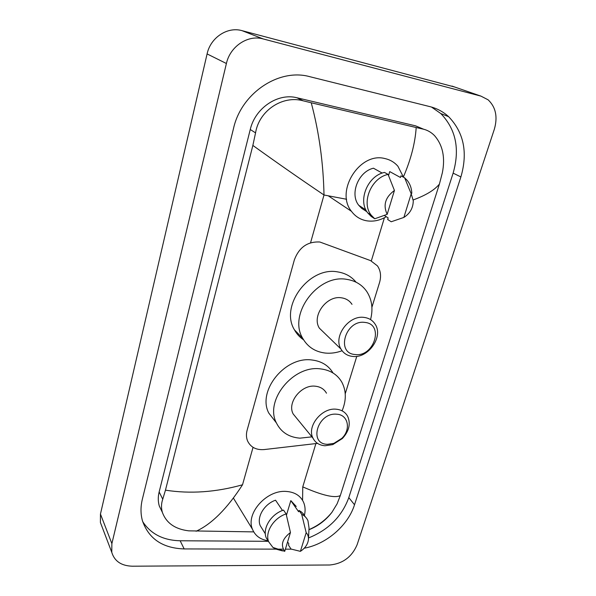 <?xml version="1.0" encoding="UTF-8"?>
<svg xmlns="http://www.w3.org/2000/svg" width="596" height="596" viewBox="0 0 596 596"><rect width="100%" height="100%" fill="white"/><g stroke="black" fill="none" stroke-linecap="round" stroke-linejoin="round"><path stroke-width="0.89" d="M371.904 307.305L379.555 282.519C381.373 276.194 380.673 270.644 377.447 265.876L370.556 260.608L319.858 242.013C307.633 241.358 299.14 247.295 294.379 259.811L247.109 430.26C246.081 434.119 246.237 437.688 247.578 440.965C250.663 447.298 256.191 450.166 264.147 449.57L317.526 443.379M345.233 393.785L356.788 356.334M101.938 526.521L100.411 522.506L100.456 514.05L207.088 53.923C210.507 37.585 227.434 26.388 242.036 30.657L454.599 86.994M132.275 566.2C121.323 565.842 114.492 561.223 111.772 552.336L111.877 543.619L226.405 63.511C230.123 46.332 247.943 34.493 263.179 38.934L480.979 96.135L488.139 99.83C495.812 107.153 497.869 116.972 494.322 129.287L357.101 544.759C351.863 556.977 342.752 563.727 329.767 564.993L132.275 566.2M304.258 548.201C326.444 544.185 348.034 525.486 354.516 504.775L460.887 176.945C467.957 152.643 463.882 132.558 448.639 116.682C443.327 111.81 437.144 108.472 430.074 106.669L309.816 76.69C278.935 67.966 241.335 93.132 233.543 128.341L142.347 499.239C140.544 506.756 140.559 513.894 142.399 520.643C148.657 538.762 162.574 548.186 184.164 548.931L283.167 549.154M285.395 549.154L291.437 549.169M142.69 521.634C150.81 533.994 163.297 540.371 180.156 540.766L268.394 541.317M308.527 537.935C328.47 529.941 341.888 516.501 348.802 497.608L453.124 173.131C460.045 149.112 455.925 129.25 440.779 113.538L431.489 107.049M423.667 129.235L415.591 125.845L297.009 97.781C277.915 92.693 255.162 108.025 250.253 129.511L159.147 491.953C157.933 496.893 157.985 501.571 159.296 505.989L162.38 512.374M403.321 177.116C410.875 159.594 415.166 143.07 416.187 127.537L422.847 129.041C427.235 130.01 431.102 132.178 434.439 135.53C442.746 145.029 445.383 157.463 442.344 172.818L439.408 184.082L340.316 495.544L337.113 503.799L331.942 512.292C326.027 520.017 318.622 525.732 309.711 529.442M253.717 531.885L188.716 530.842C175.03 529.173 166.239 522.99 162.358 512.307C161.099 507.971 161.225 503.598 162.745 499.202L165.464 490.165C190.213 494.032 215.894 492.244 242.52 484.786C227.113 508.679 211.632 524.167 196.077 531.252M416.187 127.537L311.239 102.78C319.098 132.193 323.352 162.931 324 194.996C301.129 179.597 277.423 163.073 252.86 145.424L165.464 490.165M252.86 145.424L255.557 132.871C259.104 110.446 282.713 95.055 303.103 100.799L311.239 102.78M302.574 500.327L302.761 486.872C322.429 495.492 334.945 498.383 340.316 495.544M439.408 184.082C434.596 190.027 425.872 195.309 413.229 199.928M386.282 216.706C379.794 220.52 373.193 221.868 366.473 220.766C360.289 219.596 355.291 216.452 351.469 211.334C334.863 191.301 359.768 151.593 384.994 158.581C390.164 159.735 394.47 162.298 397.919 166.254L403.485 177.198M403.865 217.428L411.195 193.782L413.281 200.8C413.14 207.989 410.003 213.532 403.865 217.428L391.214 221.764L387.668 219.492L388.152 217.898L384.368 215.491M388.54 175.507L389.717 171.596L400.467 177.481L400.966 175.835L404.654 177.839L407.083 180.245C410.026 183.844 411.605 188.202 411.821 193.305M404.654 177.839L411.195 193.782M382.2 173.086L373.454 168.206C358.248 171.67 349.532 194.11 358.77 205.315L361.623 208.309L366.957 211.774M361.906 207.341L361.623 208.309M387.169 214.344C382.9 205.158 385.321 197.201 394.433 190.452L387.169 214.344L374.75 218.777L371.159 215.111C361.027 202.737 371.204 177.779 388.078 174.412L384.465 172.415C367.695 175.745 357.6 200.547 367.702 212.861L371.286 216.512L374.75 218.777M394.433 190.452L388.078 174.412M268.014 540.714C260.355 539.574 255.177 535.767 252.473 529.285C245.477 513.67 266.352 489.934 285.894 491.409C294.439 491.923 300.31 495.492 303.506 502.123C305.249 506.123 305.554 510.519 304.429 515.309M300.399 551.345L306.18 532.682C307.909 534.515 308.661 536.817 308.445 539.581C307.819 544.312 305.137 548.231 300.399 551.345L291.034 549.05L288.464 545.094L288.851 543.828L287.592 541.906M286.438 515.212L290.826 500.618L296.234 506.458M290.826 500.618L298.626 511.755L299.021 510.452L301.241 511.815L303.513 514.013L305.167 516.687M299.021 510.452L301.688 514.244C304.601 515.711 306.694 517.879 307.961 520.733L309.041 527.959L308.482 538.769M301.688 514.244L306.18 532.682M282.497 510.481L275.546 500.2C264.304 504.03 256.496 517.067 260.214 525.635L262.605 529.457M284.732 551.33C280.373 545.064 282.273 538.791 290.453 532.511L284.732 551.33L272.916 547.426L268.707 541.816C264.639 532.399 273.616 517.924 286.117 513.923L283.525 510.102C271.091 514.057 262.173 528.458 266.226 537.853L268.736 541.898M275.076 548.208L275.583 549.013L272.916 547.426M275.583 549.013L282.504 550.913M290.453 532.511L286.117 513.923M355.112 354.516C335.421 353.368 345.62 319.27 364.983 322.436C384.502 324.209 374.005 357.376 355.112 354.516M352.43 356.401C347.341 355.782 343.534 353.353 341.016 349.114C332.888 336.554 348.958 314.666 364.387 317.452C369.08 318.13 372.649 320.35 375.093 324.12C383.824 336.584 368.112 358.829 352.43 356.401M352.005 304.362C349.606 300.704 346.134 298.529 341.597 297.836C326.675 295.013 311.403 315.969 319.367 328.173L325.051 333.671M342.089 350.746C336.405 352.839 330.78 353.607 325.192 353.048C315.157 351.819 307.685 346.939 302.768 338.401C287.682 314.323 318.018 273.549 347.073 279.42C355.626 280.813 362.226 284.888 366.86 291.66C372.023 299.803 373.252 309.115 370.548 319.598M303.587 339.817C299.766 337.291 296.726 333.983 294.469 329.886C279.524 306.106 309.235 266.069 337.887 271.94C345.442 273.169 351.498 276.581 356.073 282.191M327.487 444.318C308.147 444.08 317.705 412.119 336.747 414.22C348.25 414.637 351.208 429.567 341.828 438.351L333.894 443.372L327.487 444.318M325.006 445.756C319.367 445.316 315.351 442.776 312.967 438.142C306.545 426.468 321.81 407.411 336.219 409.214C341.508 409.735 345.322 412.097 347.662 416.306C350.865 423.734 349.107 431.139 342.387 438.522L332.777 444.609L325.006 445.756M326.481 393.204C324.172 389.099 320.454 386.767 315.344 386.208C301.397 384.308 286.847 402.576 293.165 413.952L297.009 418.653M311.924 436.861L299.907 438.157C288.859 437.255 281.021 432.167 276.38 422.884C264.438 400.467 293.321 364.879 320.492 368.887C330.206 370.041 337.314 374.459 341.821 382.148C346.298 390.678 346.447 400.102 342.26 410.421M275.851 422.199L268.796 413.088C256.943 390.916 285.268 355.946 312.058 360.014C321.564 361.176 328.56 365.512 333.045 373.007M346.619 199.273L324 194.996L310.561 242.781M242.52 484.786L253.047 447.335M302.761 486.872L315.85 443.715M371.315 260.921L384.413 217.749M111.877 543.619L100.456 514.05M480.979 96.135L451.984 86.085M263.179 38.934L242.036 30.657M226.405 63.511L207.088 53.923M180.156 540.766L184.164 548.931M453.124 173.131L460.887 176.945M348.802 497.608L354.516 504.775M415.591 125.845L422.847 129.041M159.147 491.953L162.745 499.202M250.253 129.511L255.557 132.871M297.009 97.781L303.103 100.799M111.772 552.336L100.411 522.506M440.779 113.538L448.639 116.682M159.296 505.989L162.358 512.307M331.942 512.292C325.729 519.965 318.07 525.747 308.959 529.613M351.469 211.334L328.262 195.801M365.929 209.948L358.77 205.315M371.159 215.111L367.702 212.861M252.473 529.285L233.409 498.085M265.332 533.815L260.214 525.635M268.707 541.816L266.226 537.853M341.016 349.114L319.367 328.173M302.768 338.401L294.469 329.886M312.967 438.142L293.165 413.952M276.38 422.884L268.796 413.088M341.828 438.351L342.387 438.522M333.894 443.372L332.777 444.609"/></g></svg>

